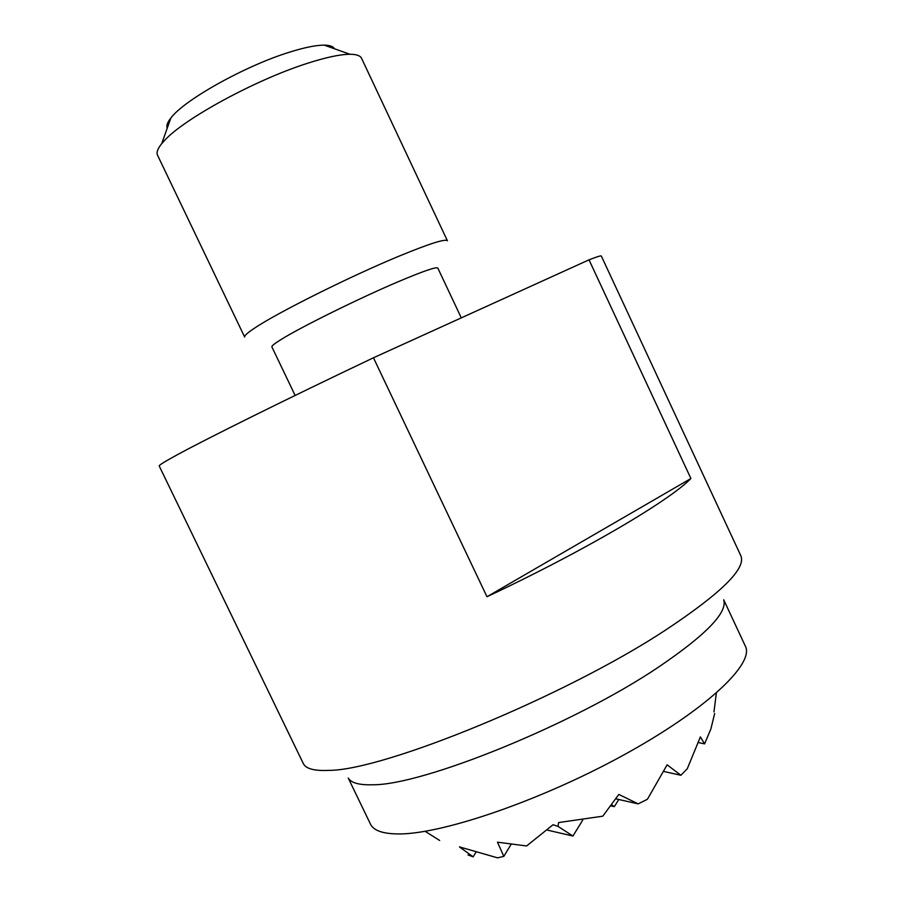 <?xml version="1.0" encoding="UTF-8"?>
<svg xmlns="http://www.w3.org/2000/svg" width="903" height="903" viewBox="0 0 903 903"><rect width="100%" height="100%" fill="white"/><g stroke="black" fill="none" stroke-linecap="round" stroke-linejoin="round"><path stroke-width="1.35" d="M723.721 599.795L745.336 646.096C754.874 663.603 706.225 710.063 621.648 756.127C537.251 802.248 438.136 835.399 396.27 833.909C381.969 833.514 373.368 830.241 370.467 824.1L348.253 778.081C351.165 782.935 359.259 785.159 372.567 784.763C422.356 785.486 573.89 724.229 658.479 667.136C706.011 634.888 727.75 612.46 723.698 599.852M740.787 555.638L740.832 555.729C746.431 568.314 721.328 593.113 665.522 630.102C565.301 696.19 383.786 770.462 329.087 770.361C314.346 771.072 305.745 768.78 303.284 763.486L303.239 763.407M303.284 763.486L159.21 465.982C158.781 465.305 164.606 461.681 176.672 455.101C206.573 438.745 285.845 399.408 373.458 357.78L589.016 259.827L690.908 478.511C669.484 500.646 584.501 550.886 486.977 596.736L373.458 357.78M295.123 395.446L271.882 346.876C271.51 346.018 274.456 343.637 280.743 339.731C300.089 327.496 358.514 298.577 397.997 281.815C423.112 271.182 436.386 266.599 437.82 268.078L461.286 317.867M244.668 337.056C244.103 335.848 247.445 332.846 254.702 328.037C277.492 312.652 350.037 276.408 398.855 256.238C429.388 243.663 445.574 238.516 447.414 240.785L361.561 58.311C360.297 55.647 356.425 54.293 349.946 54.27C340.239 54.327 326.141 57.318 307.663 63.244C256.542 79.362 184.686 118.361 164.797 140.213L161.727 143.645C157.653 148.679 156.253 152.528 157.528 155.192L244.668 337.056M167.247 128.136C166.22 125.743 167.416 122.368 170.859 118.022C183.998 100.064 245.221 65.795 289.411 52.205C304.514 47.464 316.152 45.105 324.324 45.15C329.866 45.229 333.241 46.437 334.437 48.751M690.908 478.511L486.977 596.736M589.016 259.827C597.007 256.723 601.116 255.459 601.33 256.046L740.832 555.729M468.025 854.949L473.161 856.834L459.435 846.89L497.576 857.85L503.829 856.371L511.064 844.395M503.829 856.371L497.451 842.183L526.607 845.964L553.054 824.732L557.964 826.369L558.607 822.554L602.764 816.199L618.803 794.437L638.173 803.873L647.417 799.279L667.125 764.818L680.907 775.271L687.285 768.724L700.389 736.904L704.6 743.891L698.414 742.548M680.907 775.271L663.795 771.478M704.6 743.891L710.887 728.913L714.668 713.494M473.161 856.834L475.757 852.522M557.964 826.369L572.942 836.031L547.376 830.117M572.942 836.031L582.683 820.172M638.173 803.873L615.835 798.828M611.658 804.72L614.322 806.672L610.8 805.882M614.322 806.672L618.769 799.494M324.324 45.15L349.946 54.27M170.859 118.022L161.727 143.645M425.166 831.324L439.637 840.456M713.968 711.903L716.361 693.052"/></g></svg>

